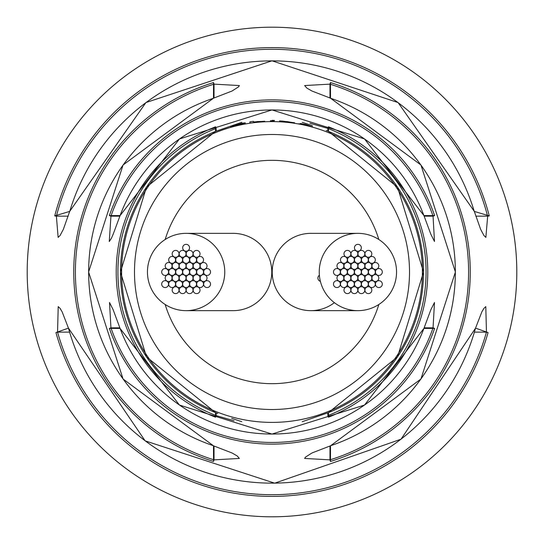 <?xml version="1.0" encoding="UTF-8"?>
<svg xmlns="http://www.w3.org/2000/svg" width="544" height="544" viewBox="0 0 544 544"><rect width="100%" height="100%" fill="white"/><g stroke="black" fill="none" stroke-linecap="round" stroke-linejoin="round"><path stroke-width="0.82" d="M165.165 304.49A111.663 111.663 0 0 0 378.835 304.49M378.835 239.51A111.663 111.663 0 0 0 165.165 239.51M319.382 275.257A3.434 3.434 0 0 0 320.396 281.37A3.434 3.434 0 0 1 319.382 275.257M182.675 247.778A3.434 3.434 0 0 0 186.109 251.212A3.434 3.434 0 0 0 189.543 247.778A3.434 3.434 0 0 0 186.109 244.344A3.434 3.434 0 0 0 182.675 247.778M161.69 284.104A3.434 3.434 0 0 0 165.124 287.545A3.434 3.434 0 0 0 168.565 284.104A3.434 3.434 0 0 0 165.124 280.67A3.434 3.434 0 0 0 161.69 284.104M203.64 284.118A3.434 3.434 0 0 0 207.08 287.552A3.434 3.434 0 0 0 210.514 284.118A3.434 3.434 0 0 0 207.08 280.677A3.434 3.434 0 0 0 203.64 284.118M161.697 271.993A3.434 3.434 0 0 0 165.131 275.434A3.434 3.434 0 0 0 168.565 271.993A3.434 3.434 0 0 0 165.131 268.559A3.434 3.434 0 0 0 161.697 271.993M172.183 290.163A3.434 3.434 0 0 0 175.617 293.597A3.434 3.434 0 0 0 179.051 290.163A3.434 3.434 0 0 0 175.617 286.729A3.434 3.434 0 0 0 172.183 290.163M193.154 290.163A3.434 3.434 0 0 0 196.588 293.604A3.434 3.434 0 0 0 200.022 290.163A3.434 3.434 0 0 0 196.588 286.729A3.434 3.434 0 0 0 193.154 290.163M203.64 272.007A3.434 3.434 0 0 0 207.08 275.441A3.434 3.434 0 0 0 210.514 272.007A3.434 3.434 0 0 0 207.08 268.566A3.434 3.434 0 0 0 203.64 272.007M193.161 253.837A3.434 3.434 0 0 0 196.595 257.271A3.434 3.434 0 0 0 200.029 253.837A3.434 3.434 0 0 0 196.595 250.403A3.434 3.434 0 0 0 193.161 253.837M172.183 253.837A3.434 3.434 0 0 0 175.624 257.271A3.434 3.434 0 0 0 179.058 253.837A3.434 3.434 0 0 0 175.624 250.396A3.434 3.434 0 0 0 172.183 253.837M165.192 265.941A3.434 3.434 0 0 0 168.626 269.375A3.434 3.434 0 0 0 172.067 265.941A3.434 3.434 0 0 0 168.626 262.5A3.434 3.434 0 0 0 165.192 265.941M168.681 284.104A3.434 3.434 0 0 0 172.122 287.538A3.434 3.434 0 0 0 175.556 284.104A3.434 3.434 0 0 0 172.122 280.67A3.434 3.434 0 0 0 168.681 284.104M186.157 290.163A3.434 3.434 0 0 0 189.598 293.604A3.434 3.434 0 0 0 193.032 290.163A3.434 3.434 0 0 0 189.598 286.729A3.434 3.434 0 0 0 186.157 290.163M200.144 278.059A3.434 3.434 0 0 0 203.578 281.5A3.434 3.434 0 0 0 207.019 278.059A3.434 3.434 0 0 0 203.578 274.625A3.434 3.434 0 0 0 200.144 278.059M196.656 259.896A3.434 3.434 0 0 0 200.09 263.33A3.434 3.434 0 0 0 203.531 259.896A3.434 3.434 0 0 0 200.09 256.462A3.434 3.434 0 0 0 196.656 259.896M179.18 253.837A3.434 3.434 0 0 0 182.614 257.271A3.434 3.434 0 0 0 186.055 253.837A3.434 3.434 0 0 0 182.614 250.396A3.434 3.434 0 0 0 179.18 253.837M165.186 278.052A3.434 3.434 0 0 0 168.626 281.486A3.434 3.434 0 0 0 172.06 278.052A3.434 3.434 0 0 0 168.626 274.611A3.434 3.434 0 0 0 165.186 278.052M179.166 290.163A3.434 3.434 0 0 0 182.607 293.604A3.434 3.434 0 0 0 186.041 290.163A3.434 3.434 0 0 0 182.607 286.729A3.434 3.434 0 0 0 179.166 290.163M196.649 284.118A3.434 3.434 0 0 0 200.083 287.552A3.434 3.434 0 0 0 203.524 284.118A3.434 3.434 0 0 0 200.083 280.677A3.434 3.434 0 0 0 196.649 284.118M200.151 265.948A3.434 3.434 0 0 0 203.585 269.389A3.434 3.434 0 0 0 207.026 265.948A3.434 3.434 0 0 0 203.585 262.514A3.434 3.434 0 0 0 200.151 265.948M186.17 253.837A3.434 3.434 0 0 0 189.604 257.271A3.434 3.434 0 0 0 193.045 253.837A3.434 3.434 0 0 0 189.604 250.396A3.434 3.434 0 0 0 186.17 253.837M168.688 259.882A3.434 3.434 0 0 0 172.122 263.323A3.434 3.434 0 0 0 175.562 259.882A3.434 3.434 0 0 0 172.122 256.448A3.434 3.434 0 0 0 168.688 259.882M168.688 271.986A3.434 3.434 0 0 0 172.122 275.42A3.434 3.434 0 0 0 175.562 271.986A3.434 3.434 0 0 0 172.122 268.552A3.434 3.434 0 0 0 168.688 271.986M175.664 284.097A3.434 3.434 0 0 0 179.105 287.538A3.434 3.434 0 0 0 182.539 284.097A3.434 3.434 0 0 0 179.105 280.663A3.434 3.434 0 0 0 175.664 284.097M189.645 284.118A3.434 3.434 0 0 0 193.086 287.552A3.434 3.434 0 0 0 196.52 284.118A3.434 3.434 0 0 0 193.086 280.677A3.434 3.434 0 0 0 189.645 284.118M196.649 272.014A3.434 3.434 0 0 0 200.083 275.448A3.434 3.434 0 0 0 203.524 272.014A3.434 3.434 0 0 0 200.083 268.58A3.434 3.434 0 0 0 196.649 272.014M189.672 259.903A3.434 3.434 0 0 0 193.106 263.337A3.434 3.434 0 0 0 196.54 259.903A3.434 3.434 0 0 0 193.106 256.462A3.434 3.434 0 0 0 189.672 259.903M175.692 259.882A3.434 3.434 0 0 0 179.126 263.323A3.434 3.434 0 0 0 182.566 259.882A3.434 3.434 0 0 0 179.126 256.448A3.434 3.434 0 0 0 175.692 259.882M182.655 284.118A3.434 3.434 0 0 0 186.089 287.552A3.434 3.434 0 0 0 189.523 284.118A3.434 3.434 0 0 0 186.089 280.677A3.434 3.434 0 0 0 182.655 284.118M193.154 278.072A3.434 3.434 0 0 0 196.588 281.506A3.434 3.434 0 0 0 200.022 278.072A3.434 3.434 0 0 0 196.588 274.638A3.434 3.434 0 0 0 193.154 278.072M193.168 265.955A3.434 3.434 0 0 0 196.608 269.396A3.434 3.434 0 0 0 200.042 265.955A3.434 3.434 0 0 0 196.608 262.521A3.434 3.434 0 0 0 193.168 265.955M182.689 259.882A3.434 3.434 0 0 0 186.123 263.323A3.434 3.434 0 0 0 189.557 259.882A3.434 3.434 0 0 0 186.123 256.448A3.434 3.434 0 0 0 182.689 259.882M172.183 265.928A3.434 3.434 0 0 0 175.624 269.362A3.434 3.434 0 0 0 179.058 265.928A3.434 3.434 0 0 0 175.624 262.494A3.434 3.434 0 0 0 172.183 265.928M179.18 278.045A3.434 3.434 0 0 0 182.614 281.479A3.434 3.434 0 0 0 186.055 278.045A3.434 3.434 0 0 0 182.614 274.604A3.434 3.434 0 0 0 179.18 278.045M186.157 278.045A3.434 3.434 0 0 0 189.598 281.479A3.434 3.434 0 0 0 193.032 278.045A3.434 3.434 0 0 0 189.598 274.604A3.434 3.434 0 0 0 186.157 278.045M189.645 272A3.434 3.434 0 0 0 193.086 275.434A3.434 3.434 0 0 0 196.52 272A3.434 3.434 0 0 0 193.086 268.566A3.434 3.434 0 0 0 189.645 272M186.157 265.955A3.434 3.434 0 0 0 189.598 269.396A3.434 3.434 0 0 0 193.032 265.955A3.434 3.434 0 0 0 189.598 262.521A3.434 3.434 0 0 0 186.157 265.955M179.18 265.955A3.434 3.434 0 0 0 182.614 269.396A3.434 3.434 0 0 0 186.055 265.955A3.434 3.434 0 0 0 182.614 262.521A3.434 3.434 0 0 0 179.18 265.955M172.169 278.045A3.434 3.434 0 0 0 175.603 281.479A3.434 3.434 0 0 0 179.044 278.045A3.434 3.434 0 0 0 175.603 274.604A3.434 3.434 0 0 0 172.169 278.045M175.692 272A3.434 3.434 0 0 0 179.126 275.434A3.434 3.434 0 0 0 182.566 272A3.434 3.434 0 0 0 179.126 268.566A3.434 3.434 0 0 0 175.692 272M182.668 272A3.434 3.434 0 0 0 186.102 275.434A3.434 3.434 0 0 0 189.543 272A3.434 3.434 0 0 0 186.102 268.566A3.434 3.434 0 0 0 182.668 272M186.13 310.651L233.077 310.651A38.651 38.651 0 0 0 271.782 272A38.651 38.651 0 0 0 233.077 233.349L186.191 233.349A38.651 38.651 0 0 0 147.519 274.278A38.651 38.651 0 0 0 186.143 310.651A38.651 38.651 0 0 0 224.692 269.722A38.651 38.651 0 0 0 186.184 233.349M354.464 247.778A3.434 3.434 0 0 0 357.898 251.212A3.434 3.434 0 0 0 361.338 247.778A3.434 3.434 0 0 0 357.898 244.344A3.434 3.434 0 0 0 354.464 247.778M333.479 284.104A3.434 3.434 0 0 0 336.92 287.545A3.434 3.434 0 0 0 340.354 284.104A3.434 3.434 0 0 0 336.92 280.67A3.434 3.434 0 0 0 333.479 284.104M375.435 284.118A3.434 3.434 0 0 0 378.869 287.552A3.434 3.434 0 0 0 382.303 284.118A3.434 3.434 0 0 0 378.869 280.677A3.434 3.434 0 0 0 375.435 284.118M333.486 271.993A3.434 3.434 0 0 0 336.92 275.434A3.434 3.434 0 0 0 340.36 271.993A3.434 3.434 0 0 0 336.92 268.559A3.434 3.434 0 0 0 333.486 271.993M343.971 290.163A3.434 3.434 0 0 0 347.405 293.597A3.434 3.434 0 0 0 350.839 290.163A3.434 3.434 0 0 0 347.405 286.729A3.434 3.434 0 0 0 343.971 290.163M364.942 290.163A3.434 3.434 0 0 0 368.376 293.604A3.434 3.434 0 0 0 371.817 290.163A3.434 3.434 0 0 0 368.376 286.729A3.434 3.434 0 0 0 364.942 290.163M375.435 272.007A3.434 3.434 0 0 0 378.869 275.441A3.434 3.434 0 0 0 382.303 272.007A3.434 3.434 0 0 0 378.869 268.566A3.434 3.434 0 0 0 375.435 272.007M364.949 253.837A3.434 3.434 0 0 0 368.383 257.271A3.434 3.434 0 0 0 371.817 253.837A3.434 3.434 0 0 0 368.383 250.403A3.434 3.434 0 0 0 364.949 253.837M343.978 253.837A3.434 3.434 0 0 0 347.412 257.271A3.434 3.434 0 0 0 350.846 253.837A3.434 3.434 0 0 0 347.412 250.396A3.434 3.434 0 0 0 343.978 253.837M336.981 265.941A3.434 3.434 0 0 0 340.422 269.375A3.434 3.434 0 0 0 343.856 265.941A3.434 3.434 0 0 0 340.422 262.5A3.434 3.434 0 0 0 336.981 265.941M340.469 284.104A3.434 3.434 0 0 0 343.91 287.538A3.434 3.434 0 0 0 347.344 284.104A3.434 3.434 0 0 0 343.91 280.67A3.434 3.434 0 0 0 340.469 284.104M357.945 290.163A3.434 3.434 0 0 0 361.386 293.604A3.434 3.434 0 0 0 364.82 290.163A3.434 3.434 0 0 0 361.386 286.729A3.434 3.434 0 0 0 357.945 290.163M371.933 278.059A3.434 3.434 0 0 0 375.374 281.5A3.434 3.434 0 0 0 378.808 278.059A3.434 3.434 0 0 0 375.374 274.625A3.434 3.434 0 0 0 371.933 278.059M368.444 259.896A3.434 3.434 0 0 0 371.878 263.33A3.434 3.434 0 0 0 375.319 259.896A3.434 3.434 0 0 0 371.878 256.462A3.434 3.434 0 0 0 368.444 259.896M350.968 253.837A3.434 3.434 0 0 0 354.402 257.271A3.434 3.434 0 0 0 357.843 253.837A3.434 3.434 0 0 0 354.402 250.396A3.434 3.434 0 0 0 350.968 253.837M336.974 278.052A3.434 3.434 0 0 0 340.415 281.486A3.434 3.434 0 0 0 343.849 278.052A3.434 3.434 0 0 0 340.415 274.611A3.434 3.434 0 0 0 336.974 278.052M350.955 290.163A3.434 3.434 0 0 0 354.396 293.604A3.434 3.434 0 0 0 357.83 290.163A3.434 3.434 0 0 0 354.396 286.729A3.434 3.434 0 0 0 350.955 290.163M368.438 284.118A3.434 3.434 0 0 0 371.878 287.552A3.434 3.434 0 0 0 375.312 284.118A3.434 3.434 0 0 0 371.878 280.677A3.434 3.434 0 0 0 368.438 284.118M371.94 265.948A3.434 3.434 0 0 0 375.374 269.389A3.434 3.434 0 0 0 378.814 265.948A3.434 3.434 0 0 0 375.374 262.514A3.434 3.434 0 0 0 371.94 265.948M357.959 253.837A3.434 3.434 0 0 0 361.393 257.271A3.434 3.434 0 0 0 364.834 253.837A3.434 3.434 0 0 0 361.393 250.396A3.434 3.434 0 0 0 357.959 253.837M340.476 259.882A3.434 3.434 0 0 0 343.917 263.323A3.434 3.434 0 0 0 347.351 259.882A3.434 3.434 0 0 0 343.917 256.448A3.434 3.434 0 0 0 340.476 259.882M340.476 271.986A3.434 3.434 0 0 0 343.917 275.42A3.434 3.434 0 0 0 347.351 271.986A3.434 3.434 0 0 0 343.917 268.552A3.434 3.434 0 0 0 340.476 271.986M347.46 284.097A3.434 3.434 0 0 0 350.894 287.538A3.434 3.434 0 0 0 354.328 284.097A3.434 3.434 0 0 0 350.894 280.663A3.434 3.434 0 0 0 347.46 284.097M361.434 284.118A3.434 3.434 0 0 0 364.874 287.552A3.434 3.434 0 0 0 368.308 284.118A3.434 3.434 0 0 0 364.874 280.677A3.434 3.434 0 0 0 361.434 284.118M368.438 272.014A3.434 3.434 0 0 0 371.878 275.448A3.434 3.434 0 0 0 375.312 272.014A3.434 3.434 0 0 0 371.878 268.58A3.434 3.434 0 0 0 368.438 272.014M361.461 259.903A3.434 3.434 0 0 0 364.895 263.337A3.434 3.434 0 0 0 368.336 259.903A3.434 3.434 0 0 0 364.895 256.462A3.434 3.434 0 0 0 361.461 259.903M347.48 259.882A3.434 3.434 0 0 0 350.914 263.323A3.434 3.434 0 0 0 354.355 259.882A3.434 3.434 0 0 0 350.914 256.448A3.434 3.434 0 0 0 347.48 259.882M354.443 284.118A3.434 3.434 0 0 0 357.877 287.552A3.434 3.434 0 0 0 361.311 284.118A3.434 3.434 0 0 0 357.877 280.677A3.434 3.434 0 0 0 354.443 284.118M364.942 278.072A3.434 3.434 0 0 0 368.376 281.506A3.434 3.434 0 0 0 371.817 278.072A3.434 3.434 0 0 0 368.376 274.638A3.434 3.434 0 0 0 364.942 278.072M364.956 265.955A3.434 3.434 0 0 0 368.397 269.396A3.434 3.434 0 0 0 371.831 265.955A3.434 3.434 0 0 0 368.397 262.521A3.434 3.434 0 0 0 364.956 265.955M354.477 259.882A3.434 3.434 0 0 0 357.911 263.323A3.434 3.434 0 0 0 361.345 259.882A3.434 3.434 0 0 0 357.911 256.448A3.434 3.434 0 0 0 354.477 259.882M343.978 265.928A3.434 3.434 0 0 0 347.412 269.362A3.434 3.434 0 0 0 350.846 265.928A3.434 3.434 0 0 0 347.412 262.494A3.434 3.434 0 0 0 343.978 265.928M350.968 278.045A3.434 3.434 0 0 0 354.402 281.479A3.434 3.434 0 0 0 357.843 278.045A3.434 3.434 0 0 0 354.402 274.604A3.434 3.434 0 0 0 350.968 278.045M357.945 278.045A3.434 3.434 0 0 0 361.386 281.479A3.434 3.434 0 0 0 364.82 278.045A3.434 3.434 0 0 0 361.386 274.604A3.434 3.434 0 0 0 357.945 278.045M361.434 272A3.434 3.434 0 0 0 364.874 275.434A3.434 3.434 0 0 0 368.308 272A3.434 3.434 0 0 0 364.874 268.566A3.434 3.434 0 0 0 361.434 272M357.945 265.955A3.434 3.434 0 0 0 361.386 269.396A3.434 3.434 0 0 0 364.82 265.955A3.434 3.434 0 0 0 361.386 262.521A3.434 3.434 0 0 0 357.945 265.955M350.968 265.955A3.434 3.434 0 0 0 354.402 269.396A3.434 3.434 0 0 0 357.843 265.955A3.434 3.434 0 0 0 354.402 262.521A3.434 3.434 0 0 0 350.968 265.955M343.958 278.045A3.434 3.434 0 0 0 347.392 281.479A3.434 3.434 0 0 0 350.832 278.045A3.434 3.434 0 0 0 347.392 274.604A3.434 3.434 0 0 0 343.958 278.045M347.48 272A3.434 3.434 0 0 0 350.914 275.434A3.434 3.434 0 0 0 354.355 272A3.434 3.434 0 0 0 350.914 268.566A3.434 3.434 0 0 0 347.48 272M354.457 272A3.434 3.434 0 0 0 357.898 275.434A3.434 3.434 0 0 0 361.332 272A3.434 3.434 0 0 0 357.898 268.566A3.434 3.434 0 0 0 354.457 272M357.802 233.349L310.957 233.349A38.651 38.651 0 0 0 272.258 270.157A38.651 38.651 0 0 0 334.383 302.675M319.267 273.408A38.651 38.651 0 0 0 359.298 310.624A38.651 38.651 0 0 0 396.522 270.592A38.651 38.651 0 0 0 357.796 233.349A38.651 38.651 0 0 0 319.267 273.408M109.364 328.379L120.095 328.42A162.044 162.044 0 0 0 423.905 328.42L434.636 328.379A172.135 172.135 0 0 1 109.364 328.379L110.949 327.835L119.857 327.835M488.063 332.581A224.393 224.393 0 0 1 55.937 332.581L68.456 328.127A211.14 211.14 0 0 0 475.544 328.127L488.063 332.581L486.445 332.126L485.792 306.605L483.888 308.421L481.828 311.916L475.544 328.127M27.2 272A244.8 244.8 0 0 0 272 516.8A244.8 244.8 0 0 0 516.8 272A244.8 244.8 0 0 0 272 27.2A244.8 244.8 0 0 0 27.2 272A244.8 244.8 0 0 1 272 27.2M213.534 461.441A198.261 198.261 0 0 1 213.534 82.559L213.493 98.246A183.335 183.335 0 0 0 213.493 445.754L213.534 461.441L214.023 459.864L239.36 458.442M215.546 417.187A155.774 155.774 0 0 1 215.546 126.813L215.526 131.39A151.531 151.531 0 0 0 215.526 412.61L215.546 417.187L216.165 415.596L234.09 420.791M328.454 417.187L328.474 412.61A151.531 151.531 0 0 0 328.474 131.39L328.454 126.813A155.774 155.774 0 0 1 328.454 417.187L327.835 415.596A154.068 154.068 0 0 0 327.835 128.404L309.91 123.209M330.466 461.441L330.507 445.754A183.335 183.335 0 0 0 330.507 98.246L330.466 82.559A198.261 198.261 0 0 1 330.466 461.441L329.977 459.864A196.608 196.608 0 0 0 329.977 84.136L304.64 85.558M474.252 211.398L474.252 211.398A211.14 211.14 0 0 0 69.748 211.398L54.733 215.893A224.393 224.393 0 0 1 489.267 215.893L474.252 211.398M487.676 216.158L487.608 216.165A222.72 222.72 0 0 0 56.392 216.165L58.126 237.395L60.044 235.552L63.369 229.31L69.693 211.378L145.914 102.571L272 60.806L398.092 102.578L474.307 211.378L480.631 229.31L483.956 235.552L485.86 237.388L487.676 216.158L489.267 215.893M109.364 215.621A172.135 172.135 0 0 1 434.636 215.621L433.051 216.165A170.456 170.456 0 0 0 110.949 216.165L109.269 241.556L111.418 238.245L113.172 234.219L120.095 215.58L109.364 215.621L110.949 216.165L119.857 216.165M434.636 215.621L423.905 215.58A162.044 162.044 0 0 0 120.095 215.58L179.486 138.938L272 109.936L364.514 138.938L423.926 215.574L430.834 234.233L434.486 241.509L433.051 216.165L424.143 216.165M56.392 216.165L68.204 216.165M475.796 216.165L487.608 216.165M274.074 121.523L274.074 120.754L274.067 121.516A150.498 150.498 0 0 0 272 121.502A150.498 150.498 0 0 0 270.395 121.516L270.395 120.748L270.395 121.516M274.074 120.754A151.259 151.259 0 0 0 270.395 120.748M312.399 126.902L305.857 124.556L300.336 123.461L308.842 125.657L298.785 123.767L309.441 126.235A150.498 150.498 0 0 1 312.644 127.099L312.365 127.017M294.569 122.754L282.751 121.122A151.259 151.259 0 0 0 279.541 120.931L279.745 121.706A150.498 150.498 0 0 1 283.417 121.938L283.628 121.462L287.416 121.645L290.924 122.271L290.924 122.699A150.498 150.498 0 0 1 294.569 123.209L294.569 122.754L294.501 123.196M283.417 121.523L283.39 121.938L283.628 121.462M245.555 123.774L234.253 125.827L245.31 122.808L242.039 123.223L230.697 126.806L245.568 123.842M264.724 121.237L253.592 121.972L253.538 121.332A151.79 151.79 0 0 0 249.893 121.829L249.893 123.141A150.498 150.498 0 0 1 253.538 122.645L253.701 122.121L257.632 121.543L261.045 121.475L261.045 121.904A150.498 150.498 0 0 1 264.724 121.679L264.724 121.237M272.211 120.312L274.536 120.462L272.211 120.564M234.355 126.235L234.253 125.827M250.077 123.107L249.893 121.829M282.955 121.904L282.989 121.258L282.934 121.904M282.696 121.883L282.751 121.122M312.283 126.997L312.399 126.575M308.931 125.922L302.396 124.454L308.774 126.031M352.104 503.322A244.8 244.8 0 0 1 272 516.8M268.423 516.773A244.8 244.8 0 0 1 185.178 500.888M239.36 458.436L237.177 455.94L232.023 452.968L213.472 445.801L123.06 379.005L88.604 272.007L123.053 165.009L213.472 98.199L232.023 91.032L238.612 86.816L239.36 85.558L214.023 84.136L214.023 98.008M304.64 85.564L306.823 88.06L311.977 91.032L330.528 98.199L420.947 165.009L455.396 272.007L420.94 379.005L330.528 445.801L311.977 452.968L305.388 457.184L304.64 458.442L329.977 459.864L329.977 445.992M109.514 302.491L110.949 327.835A170.456 170.456 0 0 0 433.051 327.835L434.486 302.491L430.828 309.781L423.926 328.426L364.514 405.062L271.993 434.064L179.479 405.062L120.074 328.426L113.166 309.767L109.514 302.491M68.476 328.195L62.172 311.916L60.112 308.421L58.208 306.605L57.555 332.126L69.544 332.126M475.524 328.195L401.023 439.205L274.713 483.181L145.139 440.851L68.456 328.127M55.937 332.581L57.555 332.126A222.72 222.72 0 0 0 486.445 332.126L474.456 332.126M424.143 327.835L433.051 327.835L434.636 328.379M327.835 131.131L327.835 128.404L328.454 126.813M302.185 421.709L328.474 412.617L397.535 356.871L423.531 272.007L397.542 187.143L328.474 131.383L326.216 130.499M217.784 413.501L215.526 412.617L146.465 356.871L120.469 272.014L146.458 187.15L215.526 131.383L241.815 122.291M215.546 126.813L216.165 128.404L216.165 131.131M329.977 98.008L329.977 84.136L330.466 82.559M213.534 82.559L214.023 84.136A196.608 196.608 0 0 0 214.023 459.864L214.023 445.992M56.324 216.158L54.733 215.893M272 422.396A150.396 150.396 0 0 1 121.604 272A150.396 150.396 0 0 1 272 121.604A150.396 150.396 0 0 1 422.396 272A150.396 150.396 0 0 1 272 422.396M272 134.484A137.516 137.516 0 0 0 134.484 272A137.516 137.516 0 0 0 272 409.516A137.516 137.516 0 0 0 409.516 272A137.516 137.516 0 0 0 272 134.484M261.079 121.904L261.045 121.475M216.165 412.869L216.165 415.596A154.068 154.068 0 0 1 216.165 128.404M327.835 412.869L327.835 415.596M311.012 310.651L357.755 310.651M312.317 125.65L302.199 122.318M231.683 418.35L241.801 421.682"/></g></svg>
